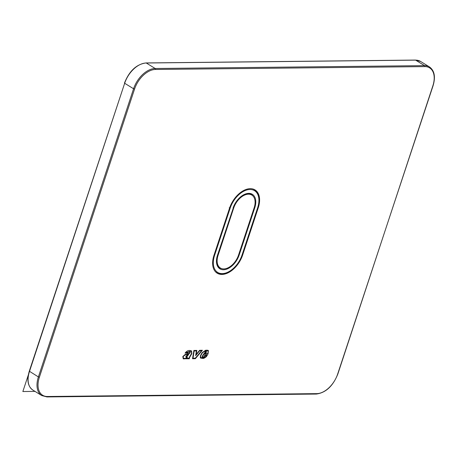 <?xml version="1.0" encoding="UTF-8"?>
<svg xmlns="http://www.w3.org/2000/svg" width="457" height="457" viewBox="0 0 457 457"><rect width="100%" height="100%" fill="white"/><g stroke="black" fill="none" stroke-linecap="round" stroke-linejoin="round"><path stroke-width="0.69" d="M213.967 255.326L229.574 208.084A21.171 13.002 121.7 0 1 255.04 189.918A21.171 13.002 121.7 0 1 258.256 207.781L242.65 255.023A21.171 13.002 121.7 0 1 217.189 273.189A21.171 13.002 121.7 0 1 213.967 255.326M185.062 353.13L187.816 353.101A1.565 0.96 121.7 0 1 188.358 352.364L188.364 352.364A1.565 0.96 121.7 0 0 187.821 353.101L185.062 353.13C186.793 350.862 188.644 350.045 190.609 350.679L191.609 350.925L191.797 353.655L189.849 357.043A4.33 2.656 121.7 0 0 189.598 357.511A2.382 1.462 121.7 0 0 189.392 358.014A1.034 0.634 121.7 0 0 189.329 358.345A1.44 0.885 121.7 0 0 189.341 358.551L186.188 358.796L186.49 358.277L185.496 358.779L183.246 358.865L182.8 356.563L184.982 354.575L188.684 353.604L189.672 352.833A0.577 0.354 121.7 0 0 189.661 352.233L189.472 352.067M202.754 357.128L202.759 357.134A0.874 0.537 121.7 0 1 202.754 357.128A0.874 0.537 121.7 0 1 202.645 357.02L202.651 357.026A1 0.617 121.7 0 1 202.805 355.992L203.868 354.226L208.009 354.181L208.392 350.542A3.125 1.919 121.7 0 0 208.278 350.462A3.125 1.919 121.7 0 1 208.398 350.548L208.015 354.181L203.873 354.226L202.811 355.997A1 0.617 121.7 0 0 202.651 357.026A0.874 0.537 121.7 0 0 202.759 357.134A0.874 0.537 121.7 0 0 202.805 357.157A0.885 0.543 121.7 0 0 203.034 357.185A1.468 0.903 121.7 0 0 203.319 357.083A1.285 0.788 121.7 0 0 203.594 356.923A1.148 0.703 121.7 0 0 203.833 356.677L204.753 355.226L207.409 355.198L206.181 356.82L204.479 358.002A6.964 4.279 121.7 0 1 203.811 358.282A6.844 4.204 121.7 0 1 203.205 358.454L200.64 358.065M208.278 350.462A3.125 1.919 121.7 0 0 207.844 350.296A11.865 7.289 121.7 0 0 206.89 350.211A30.945 19.005 121.7 0 0 205.621 350.245L202.005 352.77L200.474 355.597L200.286 357.751A2.908 1.788 121.7 0 0 200.6 358.037A2.908 1.788 121.7 0 0 200.623 358.054A2.908 1.788 121.7 0 1 200.594 358.037M196.224 354.398L199.583 350.308L202.411 350.273L195.339 358.699L192.534 358.728L193.877 350.445L196.847 350.416L196.224 354.398L196.841 350.416M189.998 351.804L188.227 352.004A2.119 1.302 121.7 0 0 187.718 352.604L185.742 352.621L190.409 351.182L191.317 351.393L191.534 353.438L189.546 356.888A4.878 2.999 121.7 0 0 189.267 357.408A2.936 1.805 121.7 0 0 189.015 358.025A1.588 0.977 121.7 0 0 188.952 358.265L186.873 358.288L187.393 357.391L185.508 358.317L183.543 358.402L183.148 356.609L184.936 355.049L188.644 354.078L190.003 352.941A1.131 0.697 121.7 0 0 190.163 352.296L190.163 352.273A1.314 0.805 121.7 0 0 189.998 351.804L189.992 351.799A1.314 0.805 121.7 0 1 190.158 352.273L190.158 352.29A1.131 0.697 121.7 0 1 189.998 352.935L188.644 354.072M183.543 358.402L183.148 356.609L184.942 355.043L188.644 354.078M186.01 357.106A0.983 0.606 121.7 0 0 186.176 357.157A1.257 0.771 121.7 0 0 186.376 357.14A1.811 1.114 121.7 0 0 186.673 357.043L188.627 354.489A26.352 16.184 121.7 0 0 187.313 355.146L186.096 356.152A1.525 0.937 121.7 0 0 185.925 356.563L185.873 356.94A0.628 0.388 121.7 0 0 185.988 357.088A0.983 0.606 121.7 0 0 186.01 357.106A0.983 0.606 121.7 0 0 186.182 357.163A1.257 0.771 121.7 0 0 186.382 357.14L186.382 357.14A1.811 1.114 121.7 0 0 186.667 357.043L188.621 354.483M186.416 356.277A0.971 0.6 121.7 0 0 186.307 356.54L186.365 356.66A0.703 0.434 121.7 0 0 186.479 356.649L186.49 356.649A1.257 0.771 121.7 0 0 186.696 356.58L187.644 355.432A25.798 15.846 121.7 0 0 187.33 355.597L186.41 356.271A0.971 0.6 121.7 0 0 186.302 356.54L186.279 356.62M192.997 358.219L195.31 358.197L201.531 350.787L199.618 350.805L195.647 355.643L196.384 350.919L194.174 350.942L192.997 358.219L194.174 350.942L196.384 350.919M207.627 350.799A11.316 6.946 121.7 0 0 206.718 350.713A30.396 18.668 121.7 0 0 205.473 350.748L202.314 352.901L205.467 350.742A30.396 18.668 121.7 0 1 206.713 350.708L206.718 350.713A11.316 6.946 121.7 0 1 207.621 350.793L207.621 350.793A2.576 1.582 121.7 0 1 207.986 350.93A2.576 1.582 121.7 0 0 207.981 350.93A2.576 1.582 121.7 0 0 207.621 350.793M200.886 357.568L200.886 357.568A2.354 1.445 121.7 0 1 200.629 357.334L200.783 355.729L202.32 352.901L200.783 355.729L200.634 357.334A2.354 1.445 121.7 0 0 200.891 357.568A2.354 1.445 121.7 0 0 200.909 357.58L203.308 357.957A6.289 3.862 121.7 0 0 203.868 357.802L203.873 357.797A6.415 3.942 121.7 0 0 204.485 357.54L206.633 355.706L204.845 355.723L206.633 355.706M204.285 356.666L204.85 355.723L204.285 356.66M203.708 357.305A1.702 1.045 121.7 0 0 204.062 356.934A1.702 1.045 121.7 0 1 203.702 357.305L203.679 357.328A1.839 1.131 121.7 0 1 203.319 357.545A1.839 1.131 121.7 0 0 203.673 357.328L203.702 357.305M202.925 357.682A2.017 1.24 121.7 0 0 203.319 357.54L203.319 357.545A2.017 1.24 121.7 0 1 202.919 357.682L202.919 357.682A1.44 0.885 121.7 0 1 202.542 357.637A1.44 0.885 121.7 0 0 202.897 357.682M207.981 350.93L207.986 350.93A2.576 1.582 121.7 0 1 208.084 350.999L207.901 353.684L203.782 353.729L202.514 355.826A1.554 0.954 121.7 0 0 202.28 357.403L202.291 357.425A1.422 0.874 121.7 0 0 202.468 357.603A1.422 0.874 121.7 0 0 202.542 357.637L202.542 357.637A1.422 0.874 121.7 0 1 202.468 357.603M205.719 351.422A1.182 0.725 121.7 0 0 205.084 352.061L204.422 353.255L205.781 353.244L206.353 352.364A1.177 0.725 121.7 0 0 206.45 352.039A0.96 0.588 121.7 0 0 206.467 351.73A1.011 0.623 121.7 0 0 206.256 351.387A1.011 0.623 121.7 0 0 205.987 351.33A1.005 0.617 121.7 0 0 205.719 351.422M206.021 352.244A0.628 0.383 121.7 0 0 206.056 352.13L205.73 351.873A0.628 0.388 121.7 0 0 205.399 352.204L205.096 352.747L206.021 352.244M186.49 358.277L185.491 358.779L183.24 358.865M189.381 358.762L186.188 358.791M191.609 350.925L191.791 353.655L189.849 357.043A4.33 2.656 121.7 0 0 189.592 357.505L189.598 357.511A2.382 1.462 121.7 0 0 189.387 358.014A1.034 0.634 121.7 0 0 189.324 358.345A1.44 0.885 121.7 0 0 189.335 358.551L189.375 358.756M185.742 352.621L190.403 351.176L191.312 351.387M186.873 358.288L187.381 357.397M187.644 355.432L187.638 355.426A25.798 15.846 121.7 0 0 187.324 355.597L186.41 356.271M206.181 356.82L204.473 358.002A6.964 4.279 121.7 0 1 203.805 358.277A6.844 4.204 121.7 0 1 203.199 358.448L200.617 358.048M207.404 355.192L206.176 356.82M205.781 353.244L206.347 352.358A1.177 0.725 121.7 0 0 206.444 352.033A0.96 0.588 121.7 0 0 206.461 351.73L206.467 351.73M204.428 353.255L205.776 353.238M206.461 351.73A1.011 0.623 121.7 0 0 206.256 351.382M205.964 351.85L205.73 351.873A0.628 0.388 121.7 0 0 205.393 352.204L205.096 352.747M202.405 350.273L195.333 358.694L192.534 358.722M201.531 350.782L199.612 350.805L195.653 355.632M254.143 207.821A15.098 9.271 121.7 0 0 251.847 195.088A15.098 9.271 121.7 0 0 233.693 208.038L218.086 255.286A15.098 9.271 121.7 0 0 220.377 268.019A15.098 9.271 121.7 0 0 238.537 255.069L254.143 207.821M35.012 391.398L22.85 391.529L69.361 250.716M214.596 255.32A20.251 12.436 121.7 0 0 222.222 273.606A20.251 12.436 121.7 0 0 242.027 255.029L257.634 207.786A20.251 12.436 121.7 0 0 250.002 189.501A20.251 12.436 121.7 0 0 230.197 208.078L214.596 255.32L214.007 255.206M233.064 208.049A16.018 9.837 121.7 0 1 248.728 193.357A16.018 9.837 121.7 0 1 254.766 207.815L239.16 255.057A16.018 9.837 121.7 0 1 223.496 269.75A16.018 9.837 121.7 0 1 217.463 255.292L233.27 207.975C236.132 198.229 246.997 191.049 251.447 194.625A15.281 9.386 121.7 0 1 253.035 196.059M254.766 207.815L254.178 207.701M239.16 255.057L238.577 254.949M233.27 207.975L217.669 255.217C215.921 261.518 216.629 265.734 219.788 267.871A15.281 9.386 121.7 0 0 221.782 268.647M215.058 271.287A20.988 12.887 121.7 0 0 216.789 272.726C224.141 277.913 238.343 267.848 242.233 254.955L257.634 207.786M229.208 207.775L230.197 208.078M257.839 207.712C260.347 199.235 259.216 193.254 254.446 189.769A20.988 12.887 121.7 0 0 252.384 188.867M415.162 60.141A0.737 0.543 89.4 0 1 415.39 60.067L420.589 61.444A22.09 13.567 121.7 0 0 415.619 60.135L424.524 65.631A0.737 0.543 89.4 0 1 424.793 66.608A21.359 13.116 121.7 0 1 432.842 85.887L433.047 85.813C435.687 76.896 434.504 70.606 429.489 66.939A22.09 13.567 121.7 0 0 424.524 65.631L155.174 68.499A0.737 0.543 89.4 0 1 155.449 69.475L424.793 66.608M145.806 63.02A0.737 0.543 89.4 0 1 146.046 62.94L415.39 60.067A0.737 0.543 89.4 0 1 415.619 60.135L146.274 63.003L155.174 68.499A22.09 13.567 121.7 0 0 133.575 88.761L134.564 89.064L39.388 377.219L38.394 376.922A22.09 13.567 121.7 0 0 41.747 395.556L46.945 396.933A0.737 0.543 -90.6 0 0 47.431 396.499A21.359 13.116 121.7 0 1 39.388 377.219M124.675 82.957L124.47 83.031C129.331 70.909 136.517 64.214 146.046 62.94A0.737 0.543 89.4 0 1 146.274 63.003A22.09 13.567 121.7 0 0 124.67 83.265L133.575 88.761L38.394 376.922L29.288 371.187C26.649 380.104 27.831 386.394 32.847 390.061L41.747 395.556M29.288 371.187L124.67 83.265L29.488 371.427A22.09 13.567 121.7 0 0 32.847 390.061M155.449 69.475A21.359 13.116 121.7 0 0 134.564 89.064M46.717 396.865A0.737 0.543 -90.6 0 0 46.945 396.933L316.29 394.06A0.737 0.543 -90.6 0 0 316.775 393.631L47.431 396.499M316.061 393.997A0.737 0.543 -90.6 0 0 316.29 394.06C325.818 392.786 333.004 386.091 337.866 373.969L432.842 85.887M337.746 373.786L433.047 85.813M316.775 393.631A21.359 13.116 121.7 0 0 337.66 374.043M257.891 207.552L258.256 207.781M242.284 254.795L242.65 255.023M233.327 207.815L233.693 208.038M217.721 255.057L218.086 255.286M215.83 272.138L216.789 272.726M253.486 189.175L254.446 189.769M420.589 61.444L429.489 66.939M250.168 194.048L251.847 195.088M218.697 266.985L220.377 268.019"/></g></svg>
